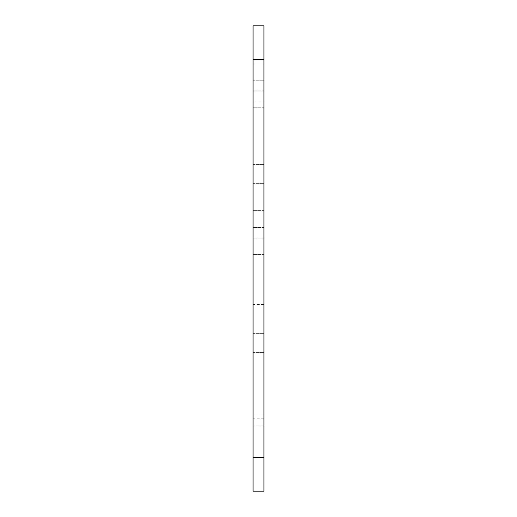 <?xml version="1.0" encoding="UTF-8"?>
<svg xmlns="http://www.w3.org/2000/svg" width="517" height="517" viewBox="0 0 517 517"><rect width="100%" height="100%" fill="white"/><g stroke="black" fill="none" stroke-linecap="round" stroke-linejoin="round"><path stroke-width="0.39" stroke-dasharray="2.58 1.94" d="M263.941 219.046L263.941 210.606L263.941 219.046M253.059 219.046L253.059 210.606L253.059 219.046M263.941 99.316L263.941 107.756L263.941 99.316M253.059 99.316L253.059 107.756L253.059 99.316M253.059 174.145L253.059 183.671L253.059 174.145M263.941 174.145L263.941 183.671L263.941 174.145M253.059 342.855L253.059 333.329L253.059 342.855M263.941 342.855L263.941 333.329L263.941 342.855M253.059 361.629L253.059 304.487L253.059 361.629M263.941 361.629L263.941 304.487L263.941 361.629M263.941 457.409L263.941 25.85L253.059 25.85L253.059 491.15L263.941 491.15L263.941 457.409L253.059 457.409M263.941 91.154L263.941 414.964L263.941 91.154L253.059 91.154L253.059 102.036L253.059 91.154L263.941 91.154M263.941 414.964L263.941 425.846L263.941 414.964L253.059 414.964L253.059 102.036L253.059 425.846L253.059 414.964L263.941 414.964M263.941 63.946L263.941 238.091L263.941 63.946L253.059 63.946L253.059 80.271L253.059 63.946L263.941 63.946M263.941 238.091L263.941 254.416L263.941 238.091L253.059 238.091L253.059 80.271L253.059 254.416L253.059 238.091L263.941 238.091M263.941 59.591L253.059 59.591M263.941 425.846L253.059 425.846L263.941 425.846M253.059 254.416L263.941 254.416L253.059 254.416M263.941 102.036L253.059 102.036L263.941 102.036M263.941 80.271L253.059 80.271L263.941 80.271M253.059 210.606L263.941 210.606L253.059 210.606M253.059 90.882L263.941 90.882L253.059 90.882M263.941 164.626L253.059 164.626L263.941 164.626M263.941 333.329L253.059 333.329L263.941 333.329M263.941 304.487L253.059 304.487M263.941 352.374L253.059 352.374L263.941 352.374M263.941 183.671L253.059 183.671L263.941 183.671M263.941 418.77L253.059 418.77M253.059 107.756L263.941 107.756L253.059 107.756M253.059 227.48L263.941 227.48L253.059 227.48"/><path stroke-width="0.78" d="M263.941 25.85L263.941 491.15L253.059 491.15L253.059 25.85L263.941 25.85M263.941 59.591L253.059 59.591M263.941 457.409L253.059 457.409"/></g></svg>
